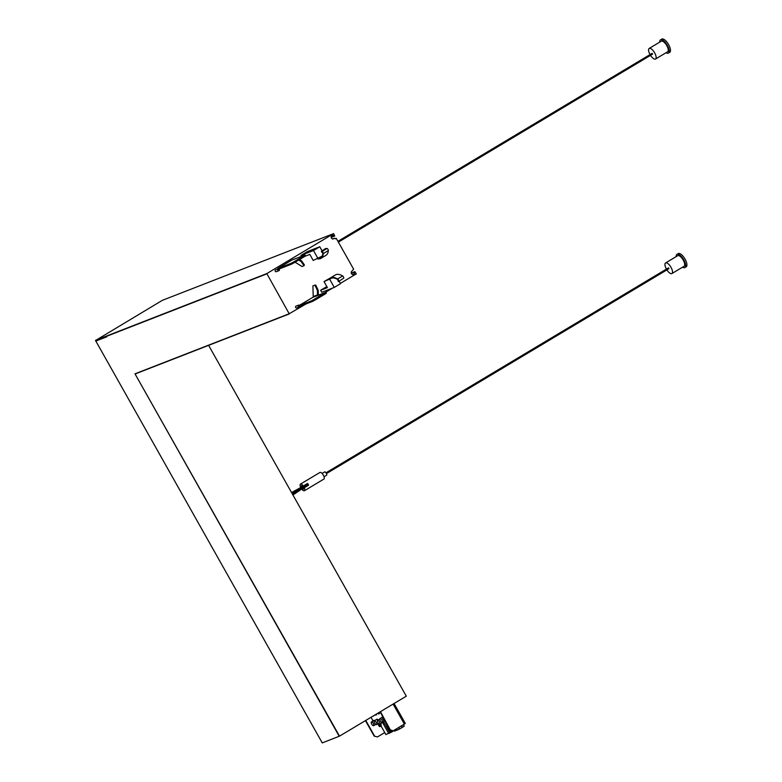 <?xml version="1.0" encoding="UTF-8"?>
<svg xmlns="http://www.w3.org/2000/svg" width="782" height="782" viewBox="0 0 782 782"><rect width="100%" height="100%" fill="white"/><g stroke="black" fill="none" stroke-linecap="round" stroke-linejoin="round"><path stroke-width="1.17" d="M306.045 303.934L289.193 313.748L266.809 273.583L333.611 233.623L334.755 236.076L332.673 235.353L331.206 236.36L331.255 238.031L332.751 239.116L334.413 238.256L332.546 238.979M334.413 238.256L335.361 238.852L336.24 238.324L353.63 269.184L351.235 271.921L351.401 273.798L352.975 274.687L354.344 273.876L354.823 271.618L356.299 273.876L340.395 283.387M331.069 277.542L324.031 281.588L331.969 278.03M330.424 277.923A24.574 9.648 59.1 0 1 337.599 278.978L342.653 275.958A24.574 9.648 -120.9 0 0 335.478 274.902L330.424 277.923A24.574 9.648 59.1 0 0 328.89 279.575L331.744 278.079M322.076 256.134L313.211 260.445L309.809 254.404L304.716 256.388M332.506 288.099L324.755 292.742M300.972 255.391L313.484 250.514L319.76 246.76L307.248 251.638L300.972 255.391L301.529 256.369M277.874 268.441L278.138 268.92L277.874 268.441L291.833 260.093A1.847 1.701 68.7 0 1 292.312 259.898M299.526 259.536L301.617 260.865L301.217 261.647L303.983 265.724L301.989 266.506L295.127 262.175M278.206 268.891L275.635 269.888A0.968 0.89 68.7 0 0 275.547 271.589A0.968 0.89 68.7 0 0 276.339 271.686L278.9 270.689A0.968 0.89 68.7 0 0 278.998 268.988A0.968 0.89 68.7 0 0 277.659 269.682A0.968 0.89 68.7 0 0 278.9 270.689M324.031 281.588L327.433 287.629L320.63 290.278L321.764 292.292L334.276 287.414L329.74 279.36M320.63 290.278L326.837 286.564M318.342 295.234A1.847 1.701 68.7 0 0 318.362 294.912L318.225 290.337L315.762 285.117L314.902 285.098L312.908 285.87L313.22 296.554A0.929 0.85 68.7 0 1 312.82 297.336L299.516 305.303M298.616 305.117L296.046 306.124A0.968 0.89 68.7 0 0 295.958 307.815A0.968 0.89 68.7 0 0 296.749 307.913L299.32 306.915A0.968 0.89 68.7 0 0 299.408 305.215A0.968 0.89 68.7 0 0 298.069 305.909A0.968 0.89 68.7 0 0 299.32 306.915M95.981 340.913L106.851 336.68L96.059 340.962M106.89 336.739L96.02 340.981M333.611 233.623L162.363 300.327L95.512 340.502L322.252 742.9L339.496 736.145L406.298 696.185L208.618 345.351M339.496 736.145L134.983 373.825L339.232 736.292M374.197 736.136L377.501 736.927L374.197 736.136L365.448 720.623M374.539 736.009L365.761 720.437M377.501 736.927L384.754 732.587M380.433 711.649L390.296 729.87L393.258 730.789L405.33 723.477L394.069 703.497M380.844 712.382L380.12 711.845M393.258 730.789L389.954 730.007L380.502 712.51M370.991 717.299L373.043 720.945M374.705 720.545A2.199 0.86 -120.9 0 0 373.972 720.388L371.411 721.913A2.199 0.86 -120.9 0 0 371.724 724.122A2.199 0.86 -120.9 0 0 373.669 725.686A2.199 0.86 -120.9 0 0 373.278 723.36A2.199 0.86 -120.9 0 0 371.411 721.913M378.156 719.968A2.199 0.86 -120.9 0 0 376.826 719.274L374.265 720.808A2.199 0.86 -120.9 0 0 374.578 723.008A2.199 0.86 -120.9 0 0 376.523 724.582A2.199 0.86 -120.9 0 0 376.132 722.245A2.199 0.86 -120.9 0 0 374.265 720.808M382.633 717.016A2.199 0.86 -120.9 0 0 382.535 717.055L379.974 718.58A2.199 0.86 -120.9 0 0 380.287 720.789A2.199 0.86 -120.9 0 0 382.232 722.353A2.199 0.86 -120.9 0 0 381.919 720.154A2.199 0.86 -120.9 0 0 379.974 718.58M378.048 713.086L378.547 713.976L379.495 713.604L378.908 712.568M375.448 714.64L376.641 714.719L376.298 714.122M373.786 715.833L372.838 716.195L373.786 715.833M378.547 713.976L379.407 713.458M375.692 715.09L376.553 714.572M403.414 724.709L404.235 726.155L402.075 727.524M391.528 731.229L391.929 731.952L393.424 730.691M392.378 730.759L389.544 732.216L384.177 722.695L383.493 722.959L383.053 722.167M391.059 731.502L391.43 732.148L388.732 733.467L382.535 722.47M391.929 731.952L391.43 732.148M388.605 733.242L385.878 734.572L381.039 725.989M401.225 726.019L402.104 727.563L397.295 730.124L396.552 728.814M396.523 728.834L397.139 729.919L394.441 731.238L393.952 730.368M385.536 722.167L390.472 731.854M379.759 724.142A2.199 0.86 -120.9 0 0 379.016 721.287A2.199 0.86 -120.9 0 0 377.501 720.369A2.199 0.86 -120.9 0 0 377.814 722.568A2.199 0.86 -120.9 0 0 379.759 724.142L384.138 721.512A2.199 0.86 -120.9 0 0 384.353 721.092L382.232 722.353M377.276 724.122L378.293 724.22A1.544 0.606 -120.9 0 0 378.908 725.872A1.544 0.606 -120.9 0 0 380.023 726.595A1.544 0.606 -120.9 0 0 379.954 725.364A1.544 0.606 -120.9 0 0 378.859 723.995L378.732 723.751M382.506 722.49L388.576 733.262M380.023 726.595L381.274 725.852L380.834 723.497M401.518 725.843L402.329 727.299M398.791 727.475L399.661 729.019M398.644 727.563L399.504 729.088M382.828 717.465L382.877 717.446A2.199 0.86 -120.9 0 0 382.828 717.465A2.199 0.86 -120.9 0 0 383.141 719.675A2.199 0.86 -120.9 0 0 385.027 721.268M303.318 486.003L302.556 486.306A1.926 0.753 59.1 0 0 301.451 485.769A1.926 0.753 59.1 0 0 301.344 486.795L300.571 487.098A3.861 1.515 59.1 0 1 300.278 486.306A3.861 1.515 59.1 0 1 300.454 484.107A3.861 1.515 59.1 0 1 303.318 486.003L307.58 483.452A3.861 1.515 -120.9 0 1 308.567 485.202L303.543 488.056A1.926 0.753 59.1 0 1 303.426 489.073A1.926 0.753 59.1 0 1 302.39 488.613M301.725 489.063A3.861 1.515 59.1 0 0 304.423 490.734A3.861 1.515 59.1 0 0 304.599 488.535A3.861 1.515 59.1 0 0 304.306 487.753L308.567 485.202M304.423 490.734L323.904 479.073A3.861 1.515 -120.9 0 0 323.289 475.094A3.861 1.515 -120.9 0 0 320.034 472.406A3.861 1.515 -120.9 0 0 319.946 472.455L300.454 484.107M306.485 484.488C306.974 485.348 306.974 485.348 306.485 484.488M306.906 486.042A1.544 0.606 59.1 0 1 306.759 485.915L305.84 486.277M303.895 487.597L306.28 486.169A1.926 0.753 59.1 0 0 306.436 486.326M304.306 487.753L303.543 488.056M301.344 486.795L302.399 486.15M324.55 471.947A1.926 0.753 59.1 0 1 324.589 471.917A1.926 0.753 59.1 0 1 324.628 471.898A1.926 0.753 59.1 0 1 326.26 473.237A1.926 0.753 59.1 0 1 326.573 475.231A1.926 0.753 59.1 0 1 326.524 475.251M676.186 256.613A7.712 3.03 59.1 0 1 676.948 254.355L678.229 253.593A7.712 3.03 59.1 0 1 682.559 255.665A7.712 3.03 59.1 0 1 686.508 262.449A7.712 3.03 59.1 0 1 686.156 266.828L684.876 267.6A7.712 3.03 59.1 0 1 682.52 267.2M676.948 254.355A7.712 3.03 59.1 0 1 681.278 256.428A7.712 3.03 59.1 0 1 685.228 263.211A7.712 3.03 59.1 0 1 684.876 267.6M666.42 269.106A6.168 2.424 59.1 0 1 665.56 262.967L677.74 255.675A6.168 2.424 59.1 0 1 677.886 255.606A6.168 2.424 59.1 0 1 683.097 259.907A6.168 2.424 59.1 0 1 684.084 266.271L671.904 273.563A6.168 2.424 59.1 0 1 666.899 269.898M665.56 262.967A6.168 2.424 59.1 0 1 665.707 262.899A6.168 2.424 59.1 0 1 670.917 267.2A6.168 2.424 59.1 0 1 671.904 273.563M668.483 267.874L668.962 268.666L326.446 473.599M299.017 306.339L299.486 305.479L299.017 306.339M299.819 306.358L312.419 301.451L311.969 300.65L325.977 292.263L317.101 295.674A0.929 0.85 68.7 0 0 317.502 294.892L318.362 294.912M299.653 305.449L311.969 300.65M312.419 301.451L315.107 300.024L314.657 299.223M315.107 300.024L325.459 293.837L325.009 293.025M325.459 293.837L326.426 293.074L325.977 292.263M314.902 285.098L317.365 290.308L317.502 294.892L313.22 296.554M318.225 290.337L317.365 290.308M339.232 281.325L340.551 283.661L334.276 287.414M278.597 270.113L279.076 269.243L278.597 270.113M277.903 268.49L290.982 263.397L291.432 264.199L279.047 269.028M290.982 263.397L293.661 261.97L294.12 262.772L291.432 264.199M294.12 262.772L304.472 256.584L304.012 255.773L293.661 261.97M304.012 255.773L304.99 255.02L305.439 255.822L304.472 256.584M296.808 258.207A1.847 1.701 -111.3 0 0 296.114 258.422L304.99 255.02M301.617 260.865L304.393 264.942L303.983 265.724M301.217 261.647L298.685 260.044M313.484 250.514L318.02 258.568M319.76 246.76L321.979 250.699M320.894 258.363L325.947 255.343A24.574 9.648 -120.9 0 0 328.362 250.553L323.308 253.573A24.574 9.648 59.1 0 1 320.894 258.363A24.574 9.648 59.1 0 1 317.404 258.813M323.308 253.573A1.349 0.528 -120.9 0 0 322.937 252.41A1.349 0.528 -120.9 0 0 321.988 251.501L321.343 251.364L321.598 251.941L322.898 253.143A23.919 9.384 59.1 0 1 320.561 257.796A23.919 9.384 59.1 0 1 318.372 258.353M321.343 251.364L325.507 248.588L327.042 248.471L321.988 251.501M328.362 250.553A1.349 0.528 -120.9 0 0 327.99 249.39A1.349 0.528 -120.9 0 0 327.042 248.471M342.653 275.958A1.349 0.528 59.1 0 1 343.493 276.945A1.349 0.528 59.1 0 1 343.728 278.128L338.381 281.657L343.728 278.128M329.936 279.164A23.919 9.384 59.1 0 1 330.766 278.49A23.919 9.384 59.1 0 1 337.736 279.516L338.381 281.657M337.599 278.978A1.349 0.528 59.1 0 1 338.44 279.966A1.349 0.528 59.1 0 1 338.674 281.158M650.047 54.574A6.168 2.424 59.1 0 1 649.187 48.435L661.308 41.192A6.168 2.424 59.1 0 1 661.445 41.114A6.168 2.424 59.1 0 1 666.655 45.415A6.168 2.424 59.1 0 1 667.642 51.778L655.521 59.031A6.168 2.424 59.1 0 1 650.516 55.375M649.187 48.435A6.168 2.424 59.1 0 1 649.334 48.367A6.168 2.424 59.1 0 1 654.534 52.668A6.168 2.424 59.1 0 1 655.521 59.031M652.11 53.342L652.589 54.134L338.381 242.127M659.744 42.12A7.712 3.03 59.1 0 1 660.516 39.862L661.787 39.1A7.712 3.03 59.1 0 1 666.117 41.172A7.712 3.03 59.1 0 1 670.066 47.956A7.712 3.03 59.1 0 1 669.715 52.345L668.434 53.108A7.712 3.03 59.1 0 1 666.088 52.717M660.516 39.862A7.712 3.03 59.1 0 1 664.847 41.935A7.712 3.03 59.1 0 1 668.786 48.728A7.712 3.03 59.1 0 1 668.434 53.108M335.175 238.745L336.24 238.324M334.168 236.203L331.236 237.347M332.858 235.372L332.213 235.626M354.442 273.68L352.447 274.453M354.393 272.097L351.284 273.309M354.559 271.765L351.274 273.045M266.74 273.896L95.58 340.581M289.193 313.748L134.983 373.825M404.402 724.122L393.102 704.074M305.977 485.075L306.495 485.837M303.445 486.775L303.152 486.15L291.569 492.572M266.809 273.583L95.56 340.297M354.344 273.876L352.604 274.55M289.438 313.865L135.364 373.884M317.121 295.713L312.82 297.336M291.833 260.093L296.134 258.461M322.252 742.9L95.512 340.502M379.759 719.01L377.501 720.369M378.429 723.438L376.523 724.582M375.79 724.425L373.669 725.686M292.478 494.185L306.583 484.615L306.964 485.299M292.937 494.996L306.524 485.817C308.538 483.853 307.414 483.96 303.162 486.15M301.226 488.281L292.028 493.374M324.041 476.746L326.573 475.231M322.057 473.433L324.589 471.917M325.967 472.807L668.493 267.864M289.467 313.856L135.335 373.894M296.349 258.304L292.067 259.976M337.932 241.325L652.12 53.342"/></g></svg>
